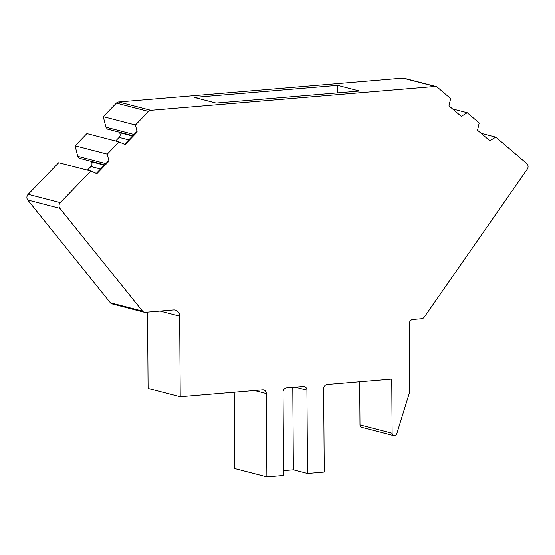 <?xml version="1.0" encoding="UTF-8"?>
<svg xmlns="http://www.w3.org/2000/svg" width="555" height="555" viewBox="0 0 555 555"><rect width="100%" height="100%" fill="white"/><g stroke="black" fill="none" stroke-linecap="round" stroke-linejoin="round"><path stroke-width="0.83" d="M110.376 302.801L142.517 311.133A4.072 3.552 104.5 0 0 144.224 312.257L112.082 303.925A4.072 3.552 -75.5 0 1 110.376 302.801L27.75 200.029A4.072 3.552 -75.5 0 1 28.152 194.319L60.294 202.644L90.874 171.037L96.875 173.673L108.995 161.137L107.24 154.123L119.068 141.9L125.069 144.529L137.189 132L135.434 124.986L103.292 116.654L116.397 103.105A4.072 3.552 -75.5 0 1 118.694 101.974L402.902 78.151A4.072 3.552 -75.5 0 1 403.95 78.241L436.091 86.573A4.072 3.552 104.5 0 1 437.354 87.232L450.632 98.568L448.981 105.866L461.26 116.356L467.22 112.72L479.201 122.953L477.543 130.252L489.829 140.734L495.781 137.106L526.771 163.552A4.072 3.552 104.5 0 1 527.25 169.192L424.304 317.078A4.072 3.552 104.5 0 1 421.564 318.75L412.864 319.479A4.072 3.552 -75.5 0 0 409.306 323.808L409.784 391.636L396.776 433.781A2.713 2.366 -75.5 0 1 393.842 435.682A2.713 2.366 -75.5 0 1 392.135 433.254L391.761 379.03L327.221 384.442A4.072 3.552 -75.5 0 0 323.669 388.771L324.245 472.041L307.519 473.443L306.936 390.172A4.072 3.552 -75.5 0 0 304.369 386.537A4.072 3.552 -75.5 0 0 303.321 386.446L286.588 387.848A4.072 3.552 -75.5 0 0 283.036 392.177L283.619 475.448L266.886 476.849L234.744 468.517L234.21 392.239M266.886 476.849L266.303 393.578A4.072 3.552 -75.5 0 0 263.736 389.936A4.072 3.552 -75.5 0 0 262.688 389.853L180.229 396.763L148.088 388.431L147.554 312.153M337.641 85.387L359.501 91.048L216.096 103.07L194.236 97.403L337.641 85.387L337.697 92.879M118.694 101.974L150.835 110.299L435.044 86.483A4.072 3.552 104.5 0 1 436.091 86.573M307.519 473.443L293.373 469.78L292.797 387.328M283.584 470.598L293.373 469.78M96.306 173.424L108.357 160.971L108.995 161.137M124.5 144.279L136.551 131.833L137.189 132M103.292 116.654L105.922 127.171L134.012 134.456M105.922 127.171L107.476 129.107L132.832 135.677M119.047 132.104L119.457 132.61A3.392 2.955 -75.5 0 1 119.124 137.376L115.613 141.005M107.24 154.123L75.098 145.792L77.735 156.316L105.818 163.593M77.735 156.316L79.282 158.244L104.638 164.814M90.853 161.241L91.263 161.755A3.392 2.955 -75.5 0 1 90.93 166.514L87.419 170.142M467.22 112.72L452.554 108.919M495.781 137.106L481.123 133.304M392.135 433.254L359.994 424.922A2.713 2.366 104.5 0 0 361.7 427.35L393.842 435.682M359.994 424.922L359.689 381.722M180.229 396.763L179.667 316.177A6.785 5.918 104.5 0 0 175.394 310.113A6.785 5.918 104.5 0 0 173.646 309.967L145.271 312.34A4.072 3.552 104.5 0 1 144.224 312.257M142.517 311.133L59.891 208.361A4.072 3.552 104.5 0 1 60.294 202.644M90.874 171.037L58.733 162.712L28.152 194.319M119.068 141.9L86.927 133.568L75.098 145.792M135.434 124.986L148.539 111.437A4.072 3.552 104.5 0 1 150.835 110.299M402.902 78.151L435.044 86.483M306.936 390.172L295.184 387.126M266.303 393.578L254.551 390.533M119.457 132.61L132.513 135.996M119.124 137.376L128.767 139.874M91.263 161.755L104.326 165.14M90.93 166.514L100.573 169.018M179.667 316.177L160.076 311.105M27.75 200.029L59.891 208.361M116.397 103.105L148.539 111.437"/></g></svg>
